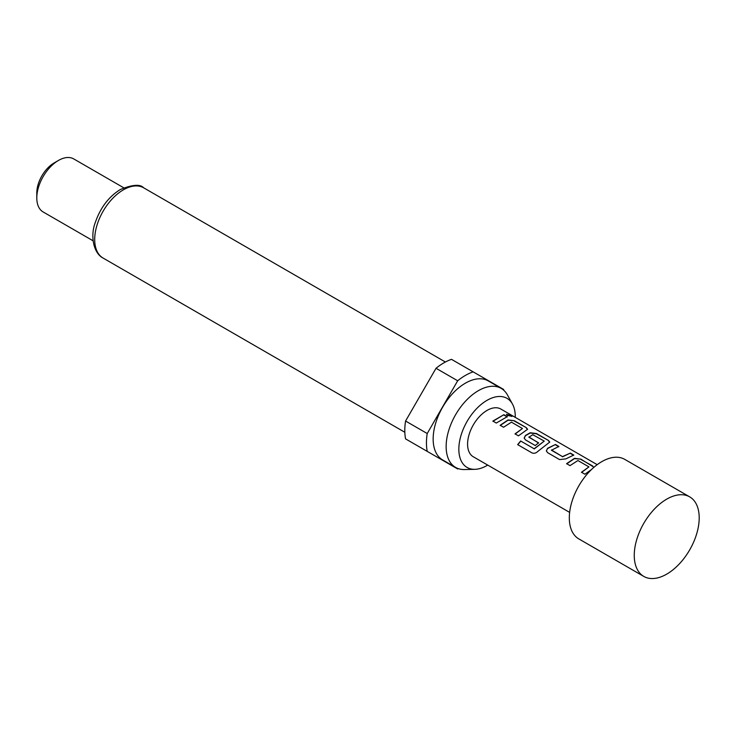 <?xml version="1.0" encoding="UTF-8"?>
<svg xmlns="http://www.w3.org/2000/svg" width="736" height="736" viewBox="0 0 736 736"><rect width="100%" height="100%" fill="white"/><g stroke="black" fill="none" stroke-linecap="round" stroke-linejoin="round"><path stroke-width="1.1" d="M511.042 415.5L512.035 416.355L507.334 415.371L506.442 414.313L511.042 415.5M506.432 414.478L511.87 416.466M634.257 555.386A45.917 26.514 120 0 0 643.77 576.408A45.917 26.514 120 0 0 679.153 564.098A45.917 26.514 120 0 0 699.2 517.886A45.917 26.514 120 0 0 689.687 496.864A45.917 26.514 120 0 0 666.733 499.137A45.917 26.514 120 0 0 634.257 555.386M689.687 496.864L624.744 459.374A45.917 26.514 120 0 0 589.361 471.675A45.917 26.514 120 0 0 569.314 517.886A45.917 26.514 120 0 0 578.827 538.908L643.77 576.408M591.514 469.504L584.899 474.214L581.486 472.245L588.938 466.9L577.926 460.534L570.014 465.63L566.619 463.652L574.512 458.335L580.814 459.117L593.998 467.24M581.55 472.448L588.938 466.9M559.581 459.586L547.648 452.695L546.342 450.901L547.575 448.307L555.468 444.489L558.882 446.458L551.439 450.248L562.46 456.614L570.354 453.082L573.767 455.05L565.874 458.878L559.581 459.586M551.439 449.954L562.46 456.614M520.646 440.984L534.134 448.776L544.244 441.103L532.772 434.709L528.908 437.239L538.596 442.833L535.256 445.547L525.486 439.898L524.179 438.104L525.412 435.51L530.187 432.75L536.489 433.532L548.421 440.422L549.764 442.06L537.942 451.324C536.029 453.183 534.042 453.707 531.981 452.907L517.656 444.636L520.646 440.984L534.134 448.776M534.226 448.951L544.244 441.103M528.908 436.945L538.623 443.063M500.14 425.288L508.042 419.952L514.335 420.734L526.268 427.625L527.611 429.263L518.438 435.832L515.025 433.863L522.459 428.518L511.446 422.16L503.562 427.239L500.14 425.288M515.09 434.065L522.459 428.518M492.872 421.084L503.884 414.699L507.297 416.668L496.285 423.053L492.872 421.084M569.646 512.394L473.285 456.762A27.554 15.907 -60 0 1 467.581 444.148A27.554 15.907 -60 0 1 479.605 416.42A27.554 15.907 -60 0 1 500.839 409.041L597.2 464.674M515.264 417.376A39.9 23.037 120 0 0 512.477 404.073A39.9 23.037 120 0 0 487.057 400.32A39.9 23.037 120 0 0 459.549 441.526A39.9 23.037 120 0 0 474.803 469.329A39.9 23.037 120 0 0 487.057 465.483A39.9 23.037 120 0 0 487.72 465.097M512.477 404.073L507.454 394.956A45.614 26.34 120 0 0 501.207 388.396A45.614 26.34 120 0 0 478.4 390.66A45.614 26.34 120 0 0 448.601 430.854A45.614 26.34 120 0 0 455.593 467.406A45.614 26.34 120 0 0 464.388 469.54L474.803 469.329M501.207 388.396L488.216 380.898A45.614 26.34 120 0 0 465.41 383.162A45.614 26.34 120 0 0 435.611 423.356A45.614 26.34 120 0 0 442.603 459.908L455.593 467.406M36.8 197.947L36.8 192.942A24.49 14.14 120 0 1 54.114 162.95L58.448 160.448A30.618 17.673 120 0 0 36.8 197.947A30.618 17.673 120 0 0 43.139 211.959L93.113 240.81M457.682 380.77A55.108 31.814 120 0 1 465.41 375.415A55.108 31.814 120 0 1 473.138 371.846L451.499 359.343A55.108 31.814 120 0 0 443.762 362.912A55.108 31.814 120 0 0 436.034 368.276L405.573 421.029A55.108 31.814 120 0 0 405.573 438.886L427.22 451.38A55.108 31.814 120 0 1 427.22 433.532L457.682 380.77L436.034 368.276M405.573 421.029L427.22 433.532M503.755 390.246A55.108 31.814 120 0 0 503.599 389.427L473.138 371.846M427.22 451.38L457.682 468.97A55.108 31.814 120 0 0 458.464 468.694M123.722 187.781L73.756 158.93A30.618 17.673 120 0 0 58.448 160.448L54.114 162.95M492.936 421.286L503.884 414.699M503.82 414.975L507.233 416.944M500.204 425.491L508.015 420.219L514.335 420.734M514.271 421.01L526.268 427.625M526.203 427.901L527.565 429.41M517.785 444.774L520.729 441.168M524.207 438.205L525.44 435.749L530.159 433.016L536.434 433.808L548.421 440.422M548.366 440.689L549.728 442.198M546.37 451.002L547.575 448.307M562.488 456.844L570.354 453.082M570.299 453.358L573.703 455.326M547.602 448.546L555.468 444.489M555.413 444.765L558.817 446.734M566.683 463.864L574.485 458.602L580.814 459.117M580.75 459.393L592.738 466.008M592.682 466.274L593.851 467.369M103.104 258.069C93.417 253.258 90.123 235.63 95.312 222.465C100.418 207.681 108.753 196.705 120.327 189.52C132.452 184.58 140.236 184.009 143.667 187.809A40.563 23.423 120 0 0 123.39 189.824A40.563 23.423 120 0 0 96.885 225.566A40.563 23.423 120 0 0 103.104 258.069L404.837 432.271M143.667 187.809L445.4 362.011"/></g></svg>
